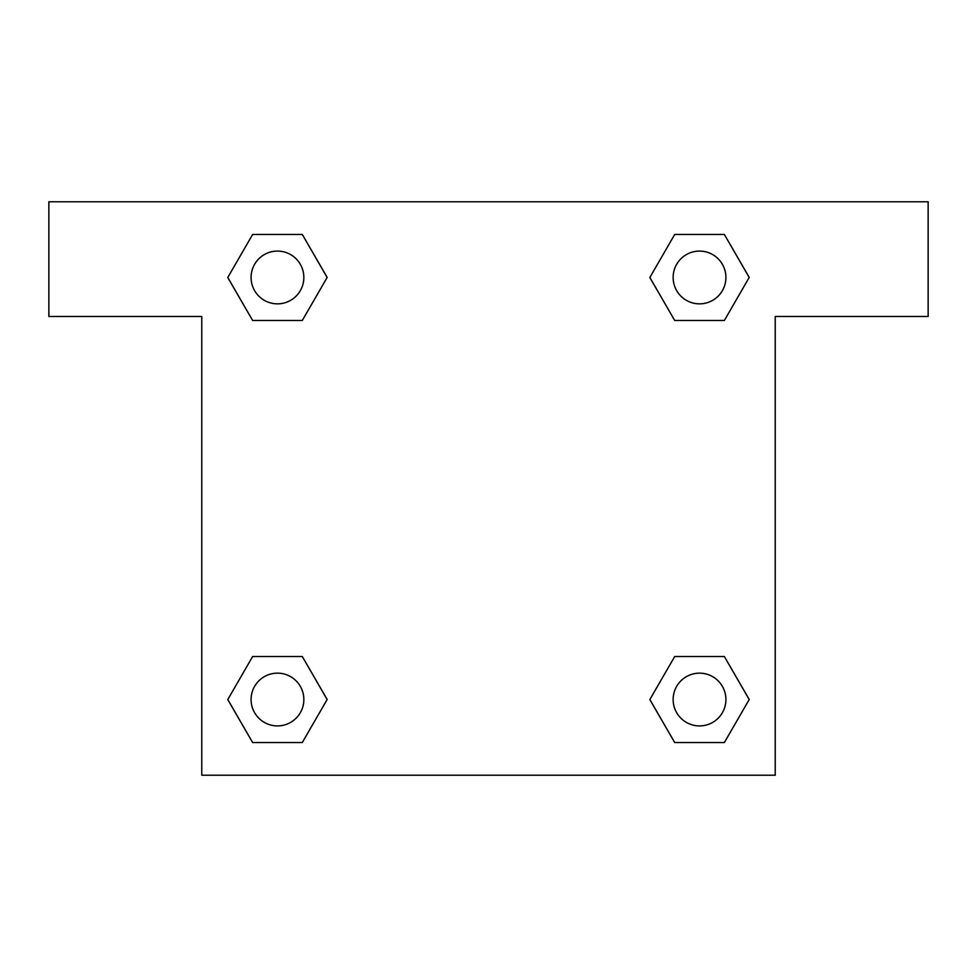 <?xml version="1.0" encoding="UTF-8"?>
<svg xmlns="http://www.w3.org/2000/svg" width="977" height="977" viewBox="0 0 977 977"><rect width="100%" height="100%" fill="white"/><g stroke="black" fill="none" stroke-linecap="round" stroke-linejoin="round"><path stroke-width="1.47" d="M928.15 201.775L48.85 201.775L48.85 316.463L201.775 316.463L201.775 775.225L775.225 775.225L775.225 316.463L928.15 316.463L928.15 201.775M252.64 320.48L302.296 320.48L252.64 320.48L227.8 277.468L252.64 234.456L302.296 234.456L327.136 277.468L302.296 320.48L252.64 320.48L227.751 277.505M302.296 234.456L252.64 234.456L302.296 234.456L327.185 277.431M302.296 656.52L252.64 656.52L302.296 656.52L327.136 699.532L302.296 742.544L252.64 742.544L227.8 699.532L252.64 656.52L302.296 656.52L327.185 699.495M252.64 742.544L302.296 742.544L252.64 742.544L227.751 699.569M724.36 656.52L674.704 656.52L724.36 656.52L749.2 699.532L724.36 742.544L674.704 742.544L649.864 699.532L674.704 656.52L724.36 656.52L749.249 699.495M674.704 742.544L724.36 742.544L674.704 742.544L649.815 699.569M674.704 320.48L724.36 320.48L674.704 320.48L649.864 277.468L674.704 234.456L724.36 234.456L749.2 277.468L724.36 320.48L674.704 320.48L649.815 277.505M724.36 234.456L674.704 234.456L724.36 234.456L749.249 277.431M725.911 699.532A26.379 26.379 0 0 0 686.342 676.682A26.379 26.379 0 0 0 686.342 722.382A26.379 26.379 0 0 0 725.911 699.532M303.847 699.532A26.379 26.379 0 0 0 264.279 676.682A26.379 26.379 0 0 0 264.279 722.382A26.379 26.379 0 0 0 303.847 699.532M725.911 277.468A26.379 26.379 0 0 0 686.342 254.618A26.379 26.379 0 0 0 686.342 300.318A26.379 26.379 0 0 0 725.911 277.468M303.847 277.468A26.379 26.379 0 0 0 264.279 254.618A26.379 26.379 0 0 0 264.279 300.318A26.379 26.379 0 0 0 303.847 277.468"/></g></svg>
